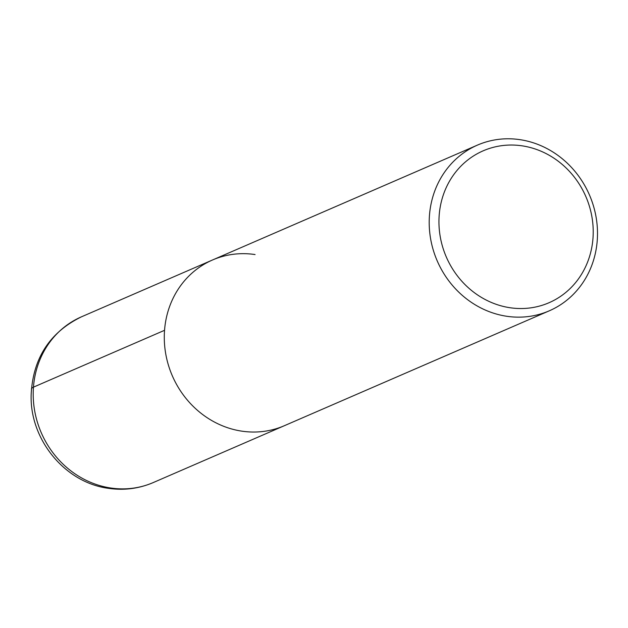<?xml version="1.0" encoding="UTF-8"?>
<svg xmlns="http://www.w3.org/2000/svg" width="628" height="628" viewBox="0 0 628 628"><rect width="100%" height="100%" fill="white"/><g stroke="black" fill="none" stroke-linecap="round" stroke-linejoin="round"><path stroke-width="0.94" d="M477.421 145.115A90.306 82.943 -113.4 0 1 519.992 139.667A90.306 82.943 -113.4 0 1 596.129 217.382A90.306 82.943 -113.4 0 1 549.28 310.821A90.306 82.943 -113.4 0 1 506.71 316.269A90.306 82.943 -113.4 0 1 430.572 238.554A90.306 82.943 -113.4 0 1 477.421 145.115L212.507 259.992A90.306 82.943 66.6 0 0 165.659 353.438A90.306 82.943 66.6 0 0 241.796 431.146A90.306 82.943 66.6 0 0 284.366 425.705A90.306 82.943 -113.4 0 1 241.796 431.146A90.306 82.943 -113.4 0 1 165.659 353.438A90.306 82.943 -113.4 0 1 212.507 259.992A90.306 82.943 -113.4 0 1 255.078 254.552M509.991 307.728A82.786 76.035 -113.4 0 1 439.184 215.286A82.786 76.035 -113.4 0 1 522.166 145.845A82.786 76.035 -113.4 0 1 592.981 238.279A82.786 76.035 -113.4 0 1 509.991 307.728M31.4 389.085A30.105 5.919 4.3 0 1 33.457 387.154L164.544 330.312M110.709 487.995A90.306 82.943 66.6 0 0 153.279 482.555C138.953 488.663 124.014 490.594 108.471 488.333C64.904 482.697 29.673 439.474 31.149 394.784C32.907 358.4 49.667 332.416 81.412 316.842A90.306 82.943 66.6 0 0 34.571 410.28A90.306 82.943 66.6 0 0 110.709 487.995M549.28 310.821L153.279 482.555M212.507 259.992L81.412 316.842"/></g></svg>
